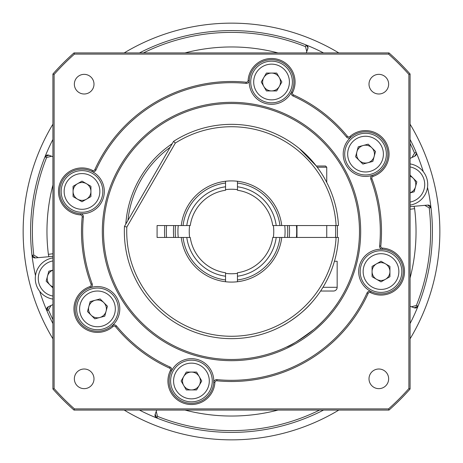 <?xml version="1.0" encoding="UTF-8"?>
<svg xmlns="http://www.w3.org/2000/svg" width="463" height="463" viewBox="0 0 463 463"><rect width="100%" height="100%" fill="white"/><g stroke="black" fill="none" stroke-linecap="round" stroke-linejoin="round"><path stroke-width="0.69" d="M410.085 124.182A208.35 208.35 0 0 1 410.085 338.818M338.818 410.085A208.35 208.35 0 0 1 124.182 410.085M52.915 338.818A208.35 208.35 0 0 1 52.915 124.182M124.182 52.915A208.35 208.35 0 0 1 338.818 52.915M410.085 143.426A199.125 199.125 0 0 1 414.535 153.097L411.954 157.513L410.085 158.381L414.692 156.234L416.405 153.537L416.168 152.362A2.975 2.975 0 0 1 414.692 156.234L412.435 157.287M306.778 51.584L307.993 47.724L306.124 44.963A2.975 2.975 0 0 1 307.814 48.742L306.298 52.915L306.778 51.584L305.487 46.63A199.125 199.125 0 0 0 143.426 52.915M424.768 205.352L427.777 205.086A2.975 2.975 0 0 1 430.995 207.702L430.995 207.731A200.907 200.907 0 0 1 418.048 306.095L418.037 306.124A2.975 2.975 0 0 1 414.258 307.814L410.085 306.298L411.416 306.778L416.37 305.487A199.125 199.125 0 0 0 429.218 207.881L424.768 205.352L413.98 206.295A8.93 8.93 0 0 1 414.622 208.68A184.54 184.54 0 0 1 410.085 277.991M430.995 207.731L429.218 207.881M125.797 224.086A105.963 105.963 0 0 1 172.23 143.663M337.295 225.545A105.963 105.963 0 0 1 337.295 237.455M335.507 237.455A104.175 104.175 0 0 0 335.507 225.545M170.112 147.332A104.175 104.175 0 0 0 127.915 220.423M38.232 257.648L35.223 257.914A2.975 2.975 0 0 1 32.005 255.298L32.005 255.269A200.907 200.907 0 0 1 44.952 156.905L44.963 156.876A2.975 2.975 0 0 1 48.742 155.186L52.915 156.702L51.584 156.222L46.63 157.513A199.125 199.125 0 0 0 33.782 255.119L38.232 257.648L49.02 256.705A8.93 8.93 0 0 1 48.378 254.32A184.54 184.54 0 0 1 52.915 185.009M410.085 323.539A200.907 200.907 0 0 0 418.037 306.124L414.258 307.814L411.92 306.963M323.539 410.085A200.907 200.907 0 0 1 156.905 418.048L156.876 418.037A2.975 2.975 0 0 1 155.186 414.258L156.702 410.085L156.222 411.416L157.513 416.37A199.125 199.125 0 0 0 319.574 410.085M139.461 410.085A200.907 200.907 0 0 0 156.876 418.037L155.186 414.258L156.222 411.416M52.915 323.539A200.907 200.907 0 0 1 46.844 310.661L46.832 310.638A2.975 2.975 0 0 1 48.308 306.766L50.079 305.945M35.223 257.914L32.005 255.298A200.907 200.907 0 0 0 35.489 275.601M39.702 291.314A200.907 200.907 0 0 0 46.832 310.638L48.308 306.766L51.046 305.487L48.465 309.903A199.125 199.125 0 0 0 52.915 319.574M414.535 153.097L416.168 152.362A200.907 200.907 0 0 1 423.298 171.686M410.085 139.461A200.907 200.907 0 0 1 416.156 152.339M305.487 46.63L306.124 44.963A200.907 200.907 0 0 1 323.539 52.915M139.461 52.915A200.907 200.907 0 0 1 306.095 44.952M46.63 157.513L44.952 156.905M32.005 255.269L33.782 255.119M52.915 304.619L51.046 305.487L52.915 304.619M48.465 309.903L46.844 310.661M157.513 416.37L156.905 418.048M52.915 139.461A200.907 200.907 0 0 0 44.963 156.876L48.742 155.186L51.584 156.222M427.777 205.086L430.995 207.702A200.907 200.907 0 0 0 427.511 187.399M416.37 305.487L418.048 306.095M52.915 256.363L49.02 256.705M410.085 206.637L413.98 206.295M80.539 214.907A23.515 23.515 0 0 1 58.488 191.439A23.515 23.515 0 0 1 92.467 170.384A1.788 1.788 0 0 0 94.886 169.527A150.012 150.012 0 0 1 246.131 82.206A1.788 1.788 0 0 0 248.093 80.539A23.515 23.515 0 0 1 277.644 59.287A23.515 23.515 0 0 1 292.616 92.467A1.788 1.788 0 0 0 293.473 94.886A150.012 150.012 0 0 1 347.418 136.278A1.788 1.788 0 0 0 349.976 136.487A23.515 23.515 0 0 1 385.905 142.355A23.515 23.515 0 0 1 373.028 176.403A1.788 1.788 0 0 0 371.922 178.724A150.012 150.012 0 0 1 380.794 246.131A1.788 1.788 0 0 0 382.461 248.093A23.515 23.515 0 0 1 403.713 277.644A23.515 23.515 0 0 1 370.533 292.616A1.788 1.788 0 0 0 368.114 293.473A150.012 150.012 0 0 1 216.869 380.794A1.788 1.788 0 0 0 214.907 382.461A23.515 23.515 0 0 1 190.71 404.506A23.515 23.515 0 0 1 170.384 370.533A1.788 1.788 0 0 0 169.527 368.114A150.012 150.012 0 0 1 115.582 326.722A1.788 1.788 0 0 0 113.024 326.513A23.515 23.515 0 0 1 73.947 308.885A23.515 23.515 0 0 1 89.972 286.597A1.788 1.788 0 0 0 91.078 284.276A150.012 150.012 0 0 1 82.206 216.869A1.788 1.788 0 0 0 80.539 214.907L80.614 213.721A2.975 2.975 0 0 1 83.386 216.985A148.82 148.82 0 0 0 92.195 283.86A2.975 2.975 0 0 1 90.354 287.726A22.322 22.322 0 0 0 88.283 329.234A22.322 22.322 0 0 0 112.237 325.622A2.975 2.975 0 0 1 116.502 325.964A148.82 148.82 0 0 0 170.019 367.026A2.975 2.975 0 0 1 171.455 371.066A22.322 22.322 0 0 0 190.744 403.314A22.322 22.322 0 0 0 213.721 382.386A2.975 2.975 0 0 1 216.985 379.614A148.82 148.82 0 0 0 367.026 292.981A2.975 2.975 0 0 1 371.066 291.545A22.322 22.322 0 0 1 382.386 249.279A2.975 2.975 0 0 1 379.614 246.015A148.82 148.82 0 0 0 370.805 179.14A2.975 2.975 0 0 1 372.646 175.274A22.322 22.322 0 0 1 350.763 137.378A2.975 2.975 0 0 1 346.498 137.036A148.82 148.82 0 0 0 292.981 95.974A2.975 2.975 0 0 1 291.545 91.934A22.322 22.322 0 0 1 249.279 80.614A2.975 2.975 0 0 1 246.015 83.386A148.82 148.82 0 0 0 95.974 170.019A2.975 2.975 0 0 1 91.934 171.455A22.322 22.322 0 0 0 59.675 191.439A22.322 22.322 0 0 0 80.614 213.721A22.322 22.322 0 0 0 91.934 171.455L92.467 170.384M102.323 231.5A129.177 129.177 0 0 1 231.5 102.323A129.177 129.177 0 0 1 360.677 231.5A129.177 129.177 0 0 1 231.5 360.677A129.177 129.177 0 0 1 102.323 231.5M359.485 231.5A127.985 127.985 0 0 0 231.5 103.515A127.985 127.985 0 0 0 103.515 231.5A127.985 127.985 0 0 0 231.5 359.485A127.985 127.985 0 0 0 359.485 231.5M286.562 347.036C289.902 346.283 299.04 340.398 313.978 329.367C325.367 320.309 336.231 305.377 337.162 303.722C336.283 305.325 325.286 320.39 313.989 329.355C299.052 340.386 289.913 346.278 286.562 347.036M388.648 378.827A9.821 9.821 0 0 0 378.827 369.005A9.821 9.821 0 0 0 369.005 378.827A9.821 9.821 0 0 0 378.827 388.648A9.821 9.821 0 0 0 388.648 378.827M93.995 378.827A9.821 9.821 0 0 0 84.173 369.005A9.821 9.821 0 0 0 74.352 378.827A9.821 9.821 0 0 0 84.173 388.648A9.821 9.821 0 0 0 93.995 378.827M93.995 84.173A9.821 9.821 0 0 0 84.173 74.352A9.821 9.821 0 0 0 74.352 84.173A9.821 9.821 0 0 0 84.173 93.995A9.821 9.821 0 0 0 93.995 84.173M388.648 84.173A9.821 9.821 0 0 0 378.827 74.352A9.821 9.821 0 0 0 369.005 84.173A9.821 9.821 0 0 0 378.827 93.995A9.821 9.821 0 0 0 388.648 84.173M370.533 292.616L371.066 291.545A22.322 22.322 0 0 0 403.325 271.561A22.322 22.322 0 0 0 382.386 249.279L382.461 248.093M373.028 176.403L372.646 175.274A22.322 22.322 0 0 0 374.717 133.766A22.322 22.322 0 0 0 350.763 137.378L349.976 136.487M292.616 92.467L291.545 91.934A22.322 22.322 0 0 0 272.256 59.686A22.322 22.322 0 0 0 249.279 80.614L248.093 80.539M89.972 286.597L90.354 287.726A22.322 22.322 0 0 1 112.237 325.622L113.024 326.513M170.384 370.533L171.455 371.066A22.322 22.322 0 0 1 213.721 382.386L214.907 382.461M54.107 74.45L54.107 388.55A236.923 236.923 0 0 0 74.45 408.893L388.55 408.893A236.923 236.923 0 0 0 408.893 388.55L408.893 74.45A236.923 236.923 0 0 0 388.55 54.107L74.45 54.107A236.923 236.923 0 0 0 54.107 74.45L52.915 74.005A238.115 238.115 0 0 1 74.005 52.915L388.995 52.915A238.115 238.115 0 0 1 410.085 74.005L410.085 388.995A238.115 238.115 0 0 1 388.995 410.085L74.005 410.085A238.115 238.115 0 0 1 52.915 388.995L52.915 74.005M388.55 54.107L388.995 52.915M410.085 74.005L408.893 74.45M410.085 388.995L408.893 388.55M74.45 54.107L74.005 52.915M388.995 410.085L388.55 408.893M74.005 410.085L74.45 408.893M54.107 388.55L52.915 388.995M175.564 225.545A56.255 56.255 0 0 0 175.564 237.455M287.436 237.455A56.255 56.255 0 0 0 287.436 225.545M289.236 225.545A58.043 58.043 0 0 1 289.236 237.455M173.764 237.455A58.043 58.043 0 0 1 173.764 225.545M166.587 225.545A65.185 65.185 0 0 0 166.587 237.455M296.413 237.455A65.185 65.185 0 0 0 296.413 225.545M164.793 237.455A66.967 66.967 0 0 1 164.793 225.545M237.455 189.656A42.266 42.266 0 0 0 225.545 189.656M273.344 237.455A42.266 42.266 0 0 0 273.344 225.545M189.656 225.545A42.266 42.266 0 0 0 189.656 237.455M178.255 237.455A53.575 53.575 0 0 1 178.255 225.545M284.745 225.545A53.575 53.575 0 0 1 284.745 237.455M237.455 281.747L237.455 279.947A48.812 48.812 0 0 0 279.947 237.455L281.747 237.455A50.6 50.6 0 0 1 181.253 237.455L186.786 237.455A45.108 45.108 0 0 0 225.545 276.214L225.545 281.747M237.455 279.947L237.455 276.214A45.108 45.108 0 0 0 276.214 237.455L279.947 237.455M276.214 237.455L272.742 237.455A41.67 41.67 0 0 1 237.455 272.742L237.455 276.214M237.455 183.053L237.455 186.786A45.108 45.108 0 0 1 276.214 225.545L279.947 225.545A48.812 48.812 0 0 0 237.455 183.053L237.455 181.253M237.455 186.786L237.455 190.258A41.67 41.67 0 0 1 272.742 225.545L276.214 225.545M225.545 181.253L225.545 183.053A48.812 48.812 0 0 0 183.053 225.545L181.253 225.545A50.6 50.6 0 0 1 281.747 225.545L279.947 225.545M183.053 225.545L186.786 225.545A45.108 45.108 0 0 1 225.545 186.786L225.545 183.053M186.786 225.545L190.258 225.545A41.67 41.67 0 0 1 225.545 190.258L225.545 186.786M183.053 237.455A48.812 48.812 0 0 0 225.545 279.947M225.545 276.214L225.545 272.742A41.67 41.67 0 0 1 190.258 237.455L186.786 237.455M237.455 273.344A42.266 42.266 0 0 1 225.545 273.344M299.364 148.577L316.316 166.02L299.364 148.577M311.865 302.374C301.095 315.338 283.512 325.414 283.587 325.142M336.103 237.455L338.488 237.455A107.15 107.15 0 0 1 225.967 338.511A107.15 107.15 0 0 1 124.472 226.39L173.561 141.365A107.15 107.15 0 0 1 338.488 225.545L336.103 225.545A104.771 104.771 0 0 0 175.332 143.061L126.821 227.078A104.771 104.771 0 0 0 226.314 336.144A104.771 104.771 0 0 0 336.103 237.455L281.747 237.455M181.253 237.455L157.09 237.455L157.09 225.545L181.253 225.545M281.747 225.545L336.103 225.545M124.472 226.39L126.821 227.078M173.561 141.365L175.332 143.061M316.316 166.02L325.553 166.02L326.745 167.207L317.219 167.207M333.441 291.03L320.593 291.03L333.441 291.03A3.721 3.721 0 0 0 337.162 287.309L337.162 261.265L334.436 261.265M296.98 225.545L296.98 237.455M326.745 167.207L326.745 182.41M326.745 225.545L326.745 237.455M201.856 362.957A20.835 20.835 0 0 1 209.484 391.42A20.835 20.835 0 0 1 181.021 399.042A20.835 20.835 0 0 1 173.399 370.585A20.835 20.835 0 0 1 201.856 362.957A20.835 20.835 0 0 0 173.399 370.585A20.835 20.835 0 0 0 181.021 399.042M183.707 385.465A8.93 8.93 0 0 0 199.177 385.465A8.93 8.93 0 0 0 191.439 372.073A8.93 8.93 0 0 0 183.707 385.465M186.288 372.073L196.596 372.073L201.752 381.003L196.596 389.927L186.288 389.927L181.131 381.003L186.288 372.073M117.585 303.496A20.835 20.835 0 0 1 102.855 329.014A20.835 20.835 0 0 1 77.338 314.279A20.835 20.835 0 0 1 92.068 288.762A20.835 20.835 0 0 1 117.585 303.496A20.835 20.835 0 0 0 92.068 288.762A20.835 20.835 0 0 0 77.338 314.279M88.838 306.575A8.93 8.93 0 0 0 99.771 317.514A8.93 8.93 0 0 0 103.776 302.57A8.93 8.93 0 0 0 88.838 306.575M100.13 298.93L107.422 306.217L104.754 316.177L94.793 318.845L87.501 311.558L90.169 301.598L100.13 298.93M100.043 201.856A20.835 20.835 0 0 1 71.58 209.484A20.835 20.835 0 0 1 63.958 181.021A20.835 20.835 0 0 1 92.415 173.399A20.835 20.835 0 0 1 100.043 201.856A20.835 20.835 0 0 0 92.415 173.399A20.835 20.835 0 0 0 63.958 181.021M77.535 183.707A8.93 8.93 0 0 0 77.535 199.177A8.93 8.93 0 0 0 90.927 191.439A8.93 8.93 0 0 0 77.535 183.707M90.927 186.288L90.927 196.596L81.997 201.752L73.073 196.596L73.073 186.288L81.997 181.131L90.927 186.288M52.915 299.081A20.835 20.835 0 0 1 52.915 257.908A20.835 20.835 0 0 0 35.998 283.883M52.915 270.161A8.93 8.93 0 0 0 52.915 286.823M52.915 287.911L46.167 281.163L48.835 271.202L52.915 270.108M410.085 163.919A20.835 20.835 0 0 1 410.085 205.092A20.835 20.835 0 0 0 427.002 179.117M410.085 192.839A8.93 8.93 0 0 0 410.085 176.177M410.085 175.089L416.833 181.837L414.165 191.798L410.085 192.892M261.144 100.043A20.835 20.835 0 0 1 253.516 71.58A20.835 20.835 0 0 1 281.979 63.958A20.835 20.835 0 0 1 289.601 92.415A20.835 20.835 0 0 1 261.144 100.043A20.835 20.835 0 0 0 289.601 92.415A20.835 20.835 0 0 0 281.979 63.958M279.293 77.535A8.93 8.93 0 0 0 263.823 77.535A8.93 8.93 0 0 0 271.561 90.927A8.93 8.93 0 0 0 279.293 77.535M276.712 90.927L266.404 90.927L261.248 81.997L266.404 73.073L276.712 73.073L281.869 81.997L276.712 90.927M345.415 159.504A20.835 20.835 0 0 1 360.145 133.986A20.835 20.835 0 0 1 385.662 148.721A20.835 20.835 0 0 1 370.932 174.238A20.835 20.835 0 0 1 345.415 159.504A20.835 20.835 0 0 0 370.932 174.238A20.835 20.835 0 0 0 385.662 148.721M374.162 156.425A8.93 8.93 0 0 0 363.229 145.486A8.93 8.93 0 0 0 359.224 160.429A8.93 8.93 0 0 0 374.162 156.425M362.87 164.07L355.578 156.783L358.246 146.823L368.207 144.155L375.499 151.442L372.831 161.402L362.87 164.07M362.957 261.144A20.835 20.835 0 0 1 391.42 253.516A20.835 20.835 0 0 1 399.042 281.979A20.835 20.835 0 0 1 370.585 289.601A20.835 20.835 0 0 1 362.957 261.144A20.835 20.835 0 0 0 370.585 289.601A20.835 20.835 0 0 0 399.042 281.979M385.465 279.293A8.93 8.93 0 0 0 385.465 263.823A8.93 8.93 0 0 0 372.073 271.561A8.93 8.93 0 0 0 385.465 279.293M372.073 276.712L372.073 266.404L381.003 261.248L389.927 266.404L389.927 276.712L381.003 281.869L372.073 276.712M185.009 52.915A184.54 184.54 0 0 1 277.991 52.915M277.991 410.085A184.54 184.54 0 0 1 185.009 410.085M52.915 253.753L48.378 254.32M410.085 209.247L414.622 208.68M91.078 284.276L92.195 283.86M170.019 367.026L169.527 368.114M115.582 326.722L116.502 325.964M216.985 379.614L216.869 380.794M82.206 216.869L83.386 216.985M367.026 292.981L368.114 293.473M94.886 169.527L95.974 170.019M379.614 246.015L380.794 246.131M246.131 82.206L246.015 83.386M370.805 179.14L371.922 178.724M293.473 94.886L292.981 95.974M346.498 137.036L347.418 136.278M322.971 287.309L337.162 287.309M182.515 396.467A17.86 17.86 0 0 0 206.909 389.927A17.86 17.86 0 0 0 200.369 365.533A17.86 17.86 0 0 0 175.975 372.073A17.86 17.86 0 0 0 182.515 396.467M80.209 313.509A17.86 17.86 0 0 0 102.086 326.137A17.86 17.86 0 0 0 114.714 304.266A17.86 17.86 0 0 0 92.837 291.638A17.86 17.86 0 0 0 80.209 313.509M66.533 182.515A17.86 17.86 0 0 0 73.073 206.909A17.86 17.86 0 0 0 97.467 200.369A17.86 17.86 0 0 0 90.927 175.975A17.86 17.86 0 0 0 66.533 182.515M52.915 260.924A17.86 17.86 0 0 0 52.915 296.06M410.085 202.076A17.86 17.86 0 0 0 410.085 166.94M280.485 66.533A17.86 17.86 0 0 0 256.091 73.073A17.86 17.86 0 0 0 262.631 97.467A17.86 17.86 0 0 0 287.025 90.927A17.86 17.86 0 0 0 280.485 66.533M382.791 149.491A17.86 17.86 0 0 0 360.914 136.863A17.86 17.86 0 0 0 348.286 158.734A17.86 17.86 0 0 0 370.163 171.362A17.86 17.86 0 0 0 382.791 149.491M396.467 280.485A17.86 17.86 0 0 0 389.927 256.091A17.86 17.86 0 0 0 365.533 262.631A17.86 17.86 0 0 0 372.073 287.025A17.86 17.86 0 0 0 396.467 280.485"/></g></svg>
